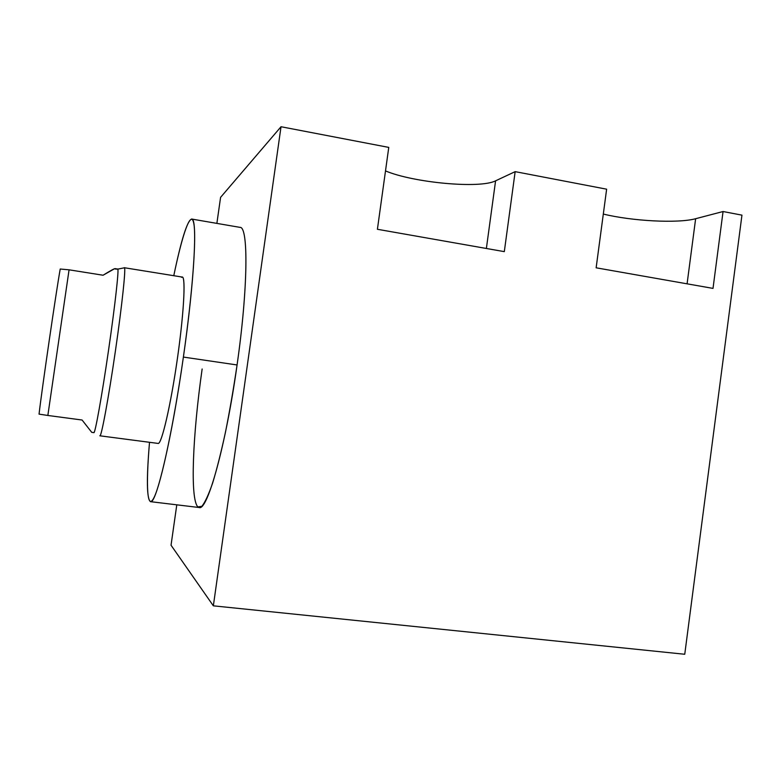 <?xml version="1.0" encoding="UTF-8"?>
<svg xmlns="http://www.w3.org/2000/svg" width="781" height="781" viewBox="0 0 781 781"><rect width="100%" height="100%" fill="white"/><g stroke="black" fill="none" stroke-linecap="round" stroke-linejoin="round"><path stroke-width="1.17" d="M281.023 126.737L213.35 605.831L171.039 545.226L176.789 504.829L171.039 545.226L213.35 605.831L684.752 654.263L741.95 215.146L723.06 211.524L713.014 288.394L596.137 267.805L606.632 189.187L515.157 171.644L504.311 251.638L377.408 229.282L388.762 147.404L281.023 126.737L213.35 605.831L684.752 654.263L741.95 215.146L723.06 211.524L713.014 288.394L596.137 267.805L606.632 189.187L515.157 171.644L504.311 251.638L377.408 229.282L388.762 147.404L281.023 126.737L220.584 197.349L281.023 126.737M216.874 223.386L220.584 197.349L216.874 223.386M202.142 369.003C192.712 434.968 189.9 499.02 197.876 506.898L201.84 506.322C205.022 502.427 208.625 494.646 212.657 482.99C216.854 469.186 221.121 452.287 225.445 432.313C229.702 410.991 233.578 388.538 237.073 364.961L183.389 357.073C194.606 279.315 197.622 217.391 191.638 219.041C187.274 220.632 181.329 239.513 173.782 275.703C182.442 233.929 190.847 209.435 193.727 223.063C196.636 236.379 192.634 292.377 183.389 357.073L237.073 364.961C225.875 445.463 207.356 511.252 199.204 507.523L150.499 501.666C156.005 505.112 171.918 438.356 183.389 357.073C173.919 423.566 161.159 483.195 154.13 497.351C147.033 511.897 145.783 485.938 149.513 442.3C146.398 479.3 146.73 499.088 150.499 501.666M603.313 214.053C631.731 221.082 677.908 223.6 695.637 218.709L723.06 211.524L695.637 218.709C677.908 223.6 631.731 221.082 603.313 214.053M385.502 170.912C413.461 182.734 479.983 188.934 495.584 180.831L515.157 171.644L495.584 180.831C479.983 188.934 413.461 182.734 385.502 170.912M687.085 283.825L695.637 218.709L687.085 283.825M486.378 248.475L495.584 180.831L486.378 248.475M191.687 219.051L239.982 227.369C248.475 226.178 248.133 287.964 237.073 364.961M181.612 277.382C185.917 272.803 184.375 309.471 177.629 357.005C170.932 404.519 161.56 444.867 158.074 443.423M117.804 269.113L124.199 267.844C126.307 264.7 122.353 303.253 115.373 351.216C108.422 399.169 101.091 438.366 99.822 435.749L100.036 435.778M115.237 268.654L117.716 269.055C119.161 268.439 115.002 305.918 108.422 351.04C101.862 396.172 95.145 433.455 93.905 432.645C95.116 433.719 102.077 394.971 108.735 348.912C115.403 302.852 119.366 266.214 117.56 269.162L115.324 269.055M99.822 435.749L99.929 435.808C101.403 436.686 108.51 398.437 115.256 352.036C122.021 305.635 126.083 267.131 124.394 267.737M124.404 267.737L182.315 277.079C185.917 276.796 183.75 315.182 177.043 361.066C170.395 406.95 161.511 444.535 158.104 443.423L99.929 435.808M114.368 268.84L103.072 275.234L69.07 269.816L47.846 415.463L82.093 420.022L91.709 432.313L82.093 420.022L47.846 415.463L69.07 269.816L103.072 275.234C110.775 270.46 114.846 268.264 115.276 268.664M69.07 269.816L60.225 269.025L69.07 269.816M39.05 414.125C41.949 388.977 56.437 289.741 60.225 269.025C56.437 289.741 41.949 388.977 39.05 414.125L47.846 415.463L39.05 414.125M93.905 432.645L91.738 432.352L93.827 432.586"/></g></svg>

